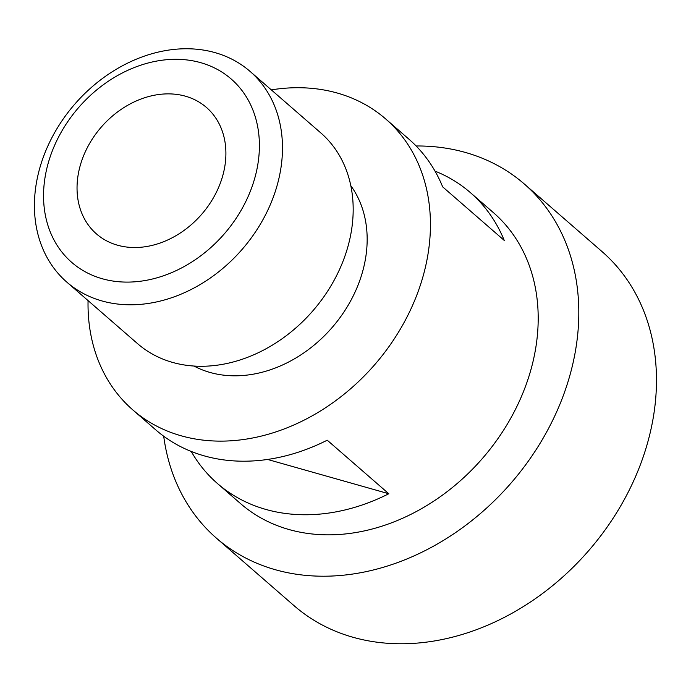 <?xml version="1.0" encoding="UTF-8"?>
<svg xmlns="http://www.w3.org/2000/svg" width="691" height="691" viewBox="0 0 691 691"><rect width="100%" height="100%" fill="white"/><g stroke="black" fill="none" stroke-linecap="round" stroke-linejoin="round"><path stroke-width="1.04" d="M216.404 538.134L294.072 605.687A234.638 186.173 -49 0 0 633.543 481.109A234.638 186.173 -49 0 0 602.034 251.584L524.365 184.039A234.638 186.173 131 0 1 555.875 413.564A234.638 186.173 131 0 1 216.404 538.134A234.638 186.173 131 0 1 163.698 436.22M88.059 300.594A192.737 152.927 -49 0 0 132.75 409.849L155.838 429.932A192.737 152.927 -49 0 0 327.232 440.193L388.808 493.745A192.737 152.927 131 0 1 217.415 483.484L240.511 503.566A192.737 152.927 -49 0 0 519.356 401.238A192.737 152.927 -49 0 0 493.478 212.698L470.381 192.616A192.737 152.927 131 0 1 504.249 240.425L442.672 186.872A192.737 152.927 -49 0 0 408.804 139.064L385.716 118.982A192.737 152.927 -49 0 0 271.313 89.882M416.12 145.974A234.638 186.173 131 0 1 524.365 184.039M66.82 282.127L137.526 343.617A139.625 110.785 -49 0 0 339.531 269.49A139.625 110.785 -49 0 0 320.788 132.905L250.082 71.415A139.625 110.785 131 0 1 268.834 208A139.625 110.785 131 0 1 66.82 282.127A139.625 110.785 131 0 1 74.853 104.065A139.625 110.785 131 0 1 250.082 71.415M247.525 197.876A121.512 96.412 -49 0 0 146.077 63.555A121.512 96.412 -49 0 0 60.808 250.669A121.512 96.412 -49 0 0 247.525 197.876M435.01 171.118A192.737 152.927 131 0 1 470.381 192.616M388.808 493.745L267.572 459.446M217.415 483.484A192.737 152.927 131 0 1 191.217 451.439M132.75 409.849A192.737 152.927 -49 0 0 411.594 307.521A192.737 152.927 -49 0 0 385.716 118.982M193.964 366.031A121.512 96.412 -49 0 0 355.286 291.593A121.512 96.412 -49 0 0 350.812 185.689M217.717 189.438A83.801 66.491 -49 0 0 206.462 107.468A83.801 66.491 -49 0 0 101.301 127.066A83.801 66.491 -49 0 0 96.481 233.929A83.801 66.491 -49 0 0 217.717 189.438"/></g></svg>
